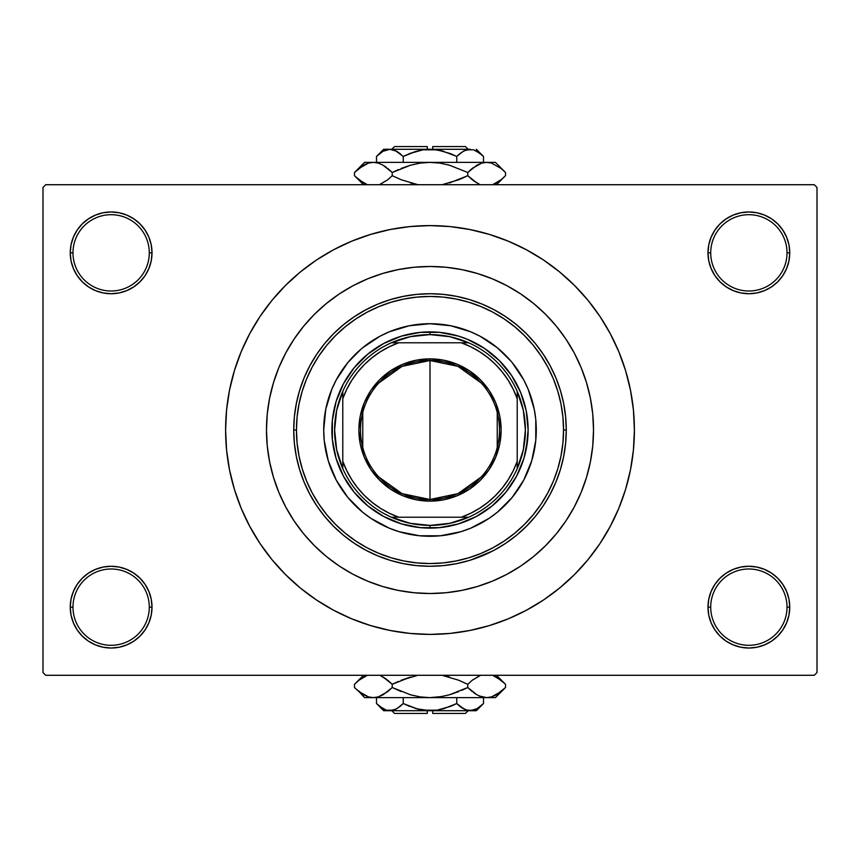 <?xml version="1.0" encoding="UTF-8"?>
<svg xmlns="http://www.w3.org/2000/svg" width="860" height="860" viewBox="0 0 860 860"><rect width="100%" height="100%" fill="white"/><g stroke="black" fill="none" stroke-linecap="round" stroke-linejoin="round"><path stroke-width="1.29" d="M788.964 615.126L789.749 607.149A40.882 40.882 0 0 1 748.866 648.032A40.882 40.882 0 0 1 707.984 607.149L710.715 607.149A38.152 38.152 0 0 0 748.866 645.301A38.152 38.152 0 0 0 787.018 607.149A38.152 38.152 0 0 0 748.866 568.997A38.152 38.152 0 0 0 710.715 607.149L707.984 607.149A40.882 40.882 0 0 1 748.866 566.267A40.882 40.882 0 0 1 789.749 607.149L787.018 607.149A38.152 38.152 0 0 1 748.866 645.301A38.152 38.152 0 0 1 710.715 607.149A38.152 38.152 0 0 1 748.866 568.997A38.152 38.152 0 0 1 787.018 607.149L789.749 607.149L788.964 599.173L786.631 591.508L782.858 584.434L777.773 578.242L771.581 573.158L764.508 569.384L756.843 567.052L748.866 566.267L740.89 567.052L733.225 569.384L726.152 573.158L719.96 578.242L714.875 584.434L711.102 591.508L708.769 599.173L707.984 607.149L708.769 615.126L711.102 622.79L714.875 629.864L719.96 636.056L726.152 641.141L733.225 644.914L740.89 647.247L748.866 648.032L756.843 647.247L764.508 644.914L771.581 641.141L777.773 636.056L782.858 629.864L786.631 622.79L788.964 615.126L789.749 607.149L788.964 599.173M71.036 599.173L70.251 607.149L72.982 607.149A38.152 38.152 0 0 0 111.133 645.301A38.152 38.152 0 0 0 149.285 607.149A38.152 38.152 0 0 0 111.133 568.997A38.152 38.152 0 0 0 72.982 607.149L70.251 607.149A40.882 40.882 0 0 1 111.133 566.267A40.882 40.882 0 0 1 152.016 607.149L149.285 607.149A38.152 38.152 0 0 1 111.133 645.301A38.152 38.152 0 0 1 72.982 607.149A38.152 38.152 0 0 1 111.133 568.997A38.152 38.152 0 0 1 149.285 607.149L152.016 607.149L151.231 599.173L148.898 591.508L145.125 584.434L140.04 578.242L133.848 573.158L126.775 569.384L119.11 567.052L111.133 566.267L103.157 567.052L95.492 569.384L88.419 573.158L82.227 578.242L77.142 584.434L73.369 591.508L71.036 599.173L70.251 607.149L71.036 615.126L73.369 622.79L77.142 629.864L82.227 636.056L88.419 641.141L95.492 644.914L103.157 647.247L111.133 648.032L119.11 647.247L126.775 644.914L133.848 641.141L140.04 636.056L145.125 629.864L148.898 622.79L151.231 615.126L152.016 607.149A40.882 40.882 0 0 1 111.133 648.032A40.882 40.882 0 0 1 70.251 607.149L71.036 615.126L73.369 622.79L77.142 629.864M71.036 244.874L70.251 252.851L72.982 252.851A38.152 38.152 0 0 0 111.133 291.002A38.152 38.152 0 0 0 149.285 252.851A38.152 38.152 0 0 0 111.133 214.699A38.152 38.152 0 0 0 72.982 252.851L70.251 252.851A40.882 40.882 0 0 1 111.133 211.969A40.882 40.882 0 0 1 152.016 252.851L149.285 252.851A38.152 38.152 0 0 1 111.133 291.002A38.152 38.152 0 0 1 72.982 252.851A38.152 38.152 0 0 1 111.133 214.699A38.152 38.152 0 0 1 149.285 252.851L152.016 252.851L151.231 244.874L148.898 237.209L145.125 230.136L140.04 223.944L133.848 218.859L126.775 215.086L119.11 212.753L111.133 211.969L103.157 212.753L95.492 215.086L88.419 218.859L82.227 223.944L77.142 230.136L73.369 237.209L71.036 244.874L70.251 252.851L71.036 260.827L73.369 268.492L77.142 275.565L82.227 281.757L88.419 286.842L95.492 290.615L103.157 292.948L111.133 293.733L119.11 292.948L126.775 290.615L133.848 286.842L140.04 281.757L145.125 275.565L148.898 268.492L151.231 260.827L152.016 252.851A40.882 40.882 0 0 1 111.133 293.733A40.882 40.882 0 0 1 70.251 252.851L71.036 260.827M788.964 260.827L789.749 252.851A40.882 40.882 0 0 1 748.866 293.733A40.882 40.882 0 0 1 707.984 252.851L710.715 252.851A38.152 38.152 0 0 0 748.866 291.002A38.152 38.152 0 0 0 787.018 252.851A38.152 38.152 0 0 0 748.866 214.699A38.152 38.152 0 0 0 710.715 252.851L707.984 252.851A40.882 40.882 0 0 1 748.866 211.969A40.882 40.882 0 0 1 789.749 252.851L787.018 252.851A38.152 38.152 0 0 1 748.866 291.002A38.152 38.152 0 0 1 710.715 252.851A38.152 38.152 0 0 1 748.866 214.699A38.152 38.152 0 0 1 787.018 252.851L789.749 252.851L788.964 244.874L786.631 237.209L782.858 230.136L777.773 223.944L771.581 218.859L764.508 215.086L756.843 212.753L748.866 211.969L740.89 212.753L733.225 215.086L726.152 218.859L719.96 223.944L714.875 230.136L711.102 237.209L708.769 244.874L707.984 252.851L708.769 260.827L711.102 268.492L714.875 275.565L719.96 281.757L726.152 286.842L733.225 290.615L740.89 292.948L748.866 293.733L756.843 292.948L764.508 290.615L771.581 286.842L777.773 281.757L782.858 275.565L786.631 268.492L788.964 260.827L789.749 252.851L788.964 244.874L786.631 237.209L782.858 230.136M589.25 392.859L590.401 398.191M430 225.6L409.962 226.578L390.128 229.523L370.671 234.404L351.783 241.155L333.648 249.733L316.437 260.043L300.333 271.997L285.466 285.466L271.997 300.333L260.043 316.437L249.733 333.648L241.155 351.783L234.404 370.671L229.523 390.128L226.578 409.962L225.6 430L226.578 450.038L229.523 469.872L234.404 489.329L241.155 508.217L249.733 526.352L260.043 543.563L271.997 559.666L285.466 574.534L300.333 588.004L316.437 599.957L333.648 610.267L351.783 618.845L370.671 625.596L390.128 630.477L409.962 633.422L430 634.4L450.038 633.422L469.872 630.477L489.329 625.596L508.217 618.845L526.352 610.267L543.563 599.957L559.666 588.004L574.534 574.534L588.004 559.666L599.957 543.563L610.267 526.352L618.845 508.217L625.596 489.329L630.477 469.872L633.422 450.038L634.4 430A204.4 204.4 0 0 1 430 634.4A204.4 204.4 0 0 1 225.6 430A204.4 204.4 0 0 1 430 225.6A204.4 204.4 0 0 1 634.4 430L633.422 409.962L630.477 390.128L625.596 370.671L618.845 351.783L610.267 333.648L599.957 316.437L588.004 300.333L574.534 285.466L559.666 271.997L543.563 260.043L526.352 249.733L508.217 241.155L489.329 234.404L469.872 229.523L450.038 226.578L430 225.6L416.638 226.04M266.482 430A163.518 163.518 0 0 1 430 266.482A163.518 163.518 0 0 1 593.518 430A163.518 163.518 0 0 1 430 593.518A163.518 163.518 0 0 1 266.482 430L267.267 413.972L269.621 398.094L273.523 382.528L278.93 367.424L285.789 352.912L294.034 339.152L303.601 326.262L314.373 314.373L326.262 303.601L339.152 294.034L352.912 285.789L367.424 278.93L382.528 273.523L398.094 269.621L413.972 267.267L430 266.482L446.028 267.267L461.906 269.621L477.472 273.523L492.576 278.93L507.088 285.789L520.848 294.034L533.737 303.601L545.627 314.373L556.399 326.262L565.966 339.152L574.211 352.912L581.07 367.424L586.477 382.528L590.379 398.094L592.733 413.972L593.518 430L592.733 446.028L590.379 461.906L586.477 477.472L581.07 492.576L574.211 507.088L565.966 520.848L556.399 533.737L545.627 545.627L533.737 556.399L520.848 565.966L507.088 574.211L492.576 581.07L477.472 586.477L461.906 590.379L446.028 592.733L430 593.518L413.972 592.733L398.094 590.379L382.528 586.477L367.424 581.07L352.912 574.211L339.152 565.966L326.262 556.399L314.373 545.627L303.601 533.737L294.034 520.848L285.789 507.088L278.93 492.576L273.523 477.472L269.621 461.906L267.267 446.028L266.482 430A163.518 163.518 0 0 1 430 266.482A163.518 163.518 0 0 1 593.518 430A163.518 163.518 0 0 1 430 593.518A163.518 163.518 0 0 1 266.482 430L267.267 446.028L269.621 461.906L273.523 477.472L278.93 492.576L285.789 507.088L294.034 520.848L303.601 533.737L314.373 545.627L326.262 556.399L339.152 565.966L352.912 574.211L367.424 581.07L382.528 586.477L398.094 590.379L413.972 592.733L430 593.518L446.028 592.733L461.906 590.379L477.472 586.477L492.576 581.07L507.088 574.211L520.848 565.966L533.737 556.399L545.627 545.627L556.399 533.737L565.966 520.848L574.211 507.088L581.07 492.576L586.477 477.472L590.379 461.906L592.733 446.028L593.518 430L592.733 413.972L590.379 398.094L586.477 382.528L581.07 367.424L574.211 352.912L565.966 339.152L556.399 326.262L545.627 314.373L533.737 303.601L520.848 294.034L507.088 285.789L492.576 278.93L477.472 273.523L461.906 269.621L446.028 267.267L430 266.482L413.972 267.267L398.094 269.621L382.528 273.523L367.424 278.93L352.912 285.789L339.152 294.034L326.262 303.601L314.373 314.373L303.601 326.262L294.034 339.152L285.789 352.912L278.93 367.424L273.523 382.528L269.621 398.094L267.267 413.972L266.482 430M484.32 305.031L490.006 307.654M494.984 310.223L501.788 314.179M506.185 317.017L513.259 322.135M516.666 324.844L526.352 333.648L534.963 343.108M537.909 346.784L542.982 353.815M545.821 358.212L549.776 365.016M552.346 369.993L554.99 375.712M814.269 675.283L45.73 675.283L43 672.552L43 187.448L45.73 184.717L814.269 184.717L45.73 184.717L43 187.448L43 672.552L45.73 675.283L814.269 675.283L817 672.552L817 187.448L817 672.552L814.269 675.283M554.99 484.287L551.271 492.146M550.056 494.468L543.595 505.261M541.563 508.249L536.167 515.419M533.178 519.021L529.674 522.912M529.502 523.106L527.825 524.869M524.235 528.427L521.354 531.115M521.3 531.158L518.548 533.576M514.656 536.78L508.389 541.456M504.39 544.165L502.777 545.208M502.67 545.272L497.123 548.594M493.533 550.55L492.801 550.927M492.694 550.991L470.323 560.161M466.389 561.322L460.068 562.913M460.003 562.924L458.133 563.332M453.381 564.246L445.652 565.364M440.599 565.858L432.978 566.235M427.925 566.256L419.992 565.901M415.326 565.471L406.361 564.203M402.888 563.547L390.687 560.473M388.204 559.699L378.841 556.302M374.745 554.56L367.381 551.024M363.038 548.68L356.416 544.692M352.202 541.875L345.978 537.285M342.14 534.157L336.067 528.717M332.895 525.6L326.176 518.268M324.489 516.236L316.996 506.153M315.018 503.121L310.449 495.403M308.278 491.253L305.956 486.416M305.923 486.341L304.913 484.051M303.01 479.407L300.419 472.172M298.947 467.346L298.183 464.529M298.173 464.507L297.022 459.777M296.055 455.026L294.754 446.641M294.313 442.556L294.238 441.696M294.227 441.621L293.733 429.925M294.862 412.467L295.517 407.995M299.151 391.945L299.495 390.784M305.601 374.39L307.493 370.327M315.168 356.631L316.308 354.89M326.821 340.99L329.756 337.69M340.646 327.112L342.731 325.338M356.76 315.083L360.415 312.836M373.584 305.956L375.659 305.042M814.269 184.717L817 187.448L814.269 184.717M430 634.4L443.362 633.96M588.004 559.666L599.957 543.563L607.02 532.2M271.997 300.333L260.043 316.437L252.98 327.8M771.581 218.859L764.508 215.086L756.843 212.753L748.866 211.969L740.89 212.753M726.152 286.842L733.225 290.615L740.89 292.948L748.866 293.733L756.843 292.948M771.581 286.842L777.773 281.757L782.858 275.565L786.631 268.492M133.848 218.859L126.775 215.086L119.11 212.753L111.133 211.969L103.157 212.753M73.369 268.492L77.142 275.565M88.419 286.842L95.492 290.615L103.157 292.948L111.133 293.733L119.11 292.948M133.848 286.842L140.04 281.757L145.125 275.565M133.848 573.158L126.775 569.384L119.11 567.052L111.133 566.267L103.157 567.052M88.419 573.158L82.227 578.242L77.142 584.434L73.369 591.508M88.419 641.141L95.492 644.914L103.157 647.247L111.133 648.032L119.11 647.247M786.631 591.508L782.858 584.434M771.581 573.158L764.508 569.384L756.843 567.052L748.866 566.267L740.89 567.052M726.152 573.158L719.96 578.242L714.875 584.434M726.152 641.141L733.225 644.914L740.89 647.247L748.866 648.032L756.843 647.247M599.957 316.437L588.004 300.333M390.128 229.523L370.671 234.404M260.043 543.563L271.997 559.666M469.872 630.477L489.329 625.596M393.729 270.556L398.212 269.599M481.159 477.042L457.939 493.64L430 499.499A69.499 69.499 0 0 0 499.499 430A69.499 69.499 0 0 0 430 360.501L430 358.867A71.133 71.133 0 0 1 501.133 430A71.133 71.133 0 0 1 430 501.133L430 360.501A69.499 69.499 0 0 1 499.499 430A69.499 69.499 0 0 1 430 499.499L402.061 493.64L378.841 477.042M378.841 382.958L402.061 366.36L430 360.501L457.939 366.36L481.159 382.958M497.241 412.456L497.241 447.544M342.785 468.635A95.385 95.385 0 0 1 342.785 391.364L336.679 410.252L334.615 430L336.679 449.748L342.785 468.635A95.385 95.385 0 0 0 391.364 517.215L410.252 523.321L430 525.385A95.385 95.385 0 0 1 391.364 517.215L468.635 517.215A95.385 95.385 0 0 1 430 525.385L449.748 523.321L468.635 517.215A95.385 95.385 0 0 0 517.215 468.635L523.321 449.748L525.385 430L523.321 410.252L517.215 391.364A95.385 95.385 0 0 1 517.215 468.635L517.215 391.364A95.385 95.385 0 0 0 468.635 342.785L449.748 336.679L430 334.615L430 331.885A98.115 98.115 0 0 0 331.885 430A98.115 98.115 0 0 0 430 528.115L430 525.385L430 528.115A98.115 98.115 0 0 1 331.885 430A98.115 98.115 0 0 1 430 331.885A98.115 98.115 0 0 1 528.115 430A98.115 98.115 0 0 1 430 528.115A98.115 98.115 0 0 0 528.115 430A98.115 98.115 0 0 0 430 331.885L430 334.615L410.252 336.679L391.364 342.785A95.385 95.385 0 0 1 468.635 342.785L391.364 342.785A95.385 95.385 0 0 0 342.785 391.364L342.785 468.635A95.385 95.385 0 0 0 391.364 517.215L461.315 517.215L470.71 513.237L479.611 508.26L487.921 502.326L495.521 495.521L502.326 487.921L508.26 479.611L513.237 470.71L517.215 461.315L517.215 398.685L513.237 389.29L508.26 380.389L502.326 372.079L495.521 364.479L487.921 357.674L479.611 351.74L470.71 346.763L461.315 342.785L398.685 342.785L389.29 346.763L380.389 351.74L372.079 357.674L364.479 364.479L357.674 372.079L351.74 380.389L346.763 389.29L342.785 398.685L342.785 461.315L346.763 470.71L351.74 479.611L357.674 487.921L364.479 495.521L372.079 502.326L380.389 508.26L389.29 513.237L398.685 517.215A92.665 92.665 0 0 1 342.785 461.315L342.785 468.635M430 358.867L443.878 360.233L457.219 364.285L469.517 370.853L480.299 379.701L489.146 390.483L495.715 402.781L499.767 416.122L501.133 430L499.767 443.878L495.715 457.219L489.146 469.517L480.299 480.299L469.517 489.146L457.219 495.715L443.878 499.767L430 501.133L416.122 499.767L402.781 495.715L390.483 489.146L379.701 480.299L370.853 469.517L364.285 457.219L360.233 443.878L358.867 430L360.233 416.122L364.285 402.781L370.853 390.483L379.701 379.701L390.483 370.853L402.781 364.285L416.122 360.233L430 358.867L430 499.499A69.499 69.499 0 0 1 360.501 430A69.499 69.499 0 0 1 430 360.501A69.499 69.499 0 0 0 360.501 430A69.499 69.499 0 0 0 430 499.499L430 501.133A71.133 71.133 0 0 1 358.867 430A71.133 71.133 0 0 1 430 358.867M468.635 342.785A95.385 95.385 0 0 1 517.215 391.364L517.215 398.685A92.665 92.665 0 0 0 461.315 342.785L468.635 342.785M517.215 468.635A95.385 95.385 0 0 1 468.635 517.215L461.315 517.215A92.665 92.665 0 0 0 517.215 461.315L517.215 468.635M342.785 391.364A95.385 95.385 0 0 1 391.364 342.785L398.685 342.785A92.665 92.665 0 0 0 342.785 398.685L342.785 391.364M362.759 447.544L362.759 412.456M536.285 429.957A106.285 106.285 0 0 0 512.162 362.576L523.74 379.894L528.201 389.322L534.243 409.263L535.78 419.583L535.78 440.417L531.716 460.852L523.74 480.106L512.162 497.424L497.424 512.162L489.05 518.376L470.678 528.201L460.852 531.716L440.417 535.78L419.583 535.78L399.147 531.716L389.322 528.201L370.95 518.376L362.576 512.162L347.838 497.424L336.26 480.106L328.284 460.852L324.22 440.417L323.715 430A106.285 106.285 0 0 1 430 323.715A106.285 106.285 0 0 1 536.285 430A106.285 106.285 0 0 1 430 536.285A106.285 106.285 0 0 1 323.715 430L325.757 409.263L331.799 389.322L336.26 379.894L347.838 362.576A106.285 106.285 0 0 0 323.715 429.957M429.957 323.715A106.285 106.285 0 0 0 362.576 347.838L379.894 336.26L389.322 331.799L409.263 325.757L430 323.715L450.737 325.757L470.678 331.799L480.106 336.26L497.424 347.838A106.285 106.285 0 0 0 430.043 323.715M566.267 430L563.547 430A133.547 133.547 0 0 1 430 563.547A133.547 133.547 0 0 1 296.453 430L293.733 430A136.267 136.267 0 0 0 430 566.267A136.267 136.267 0 0 0 566.267 430A136.267 136.267 0 0 1 430 566.267A136.267 136.267 0 0 1 293.733 430L294.389 416.648L296.356 403.415L299.602 390.44L304.107 377.852L309.826 365.769L316.695 354.298L324.661 343.548L333.648 333.648L343.548 324.661L354.298 316.695L365.769 309.826L377.852 304.107L390.44 299.602L403.415 296.356L416.648 294.389L430 293.733L443.351 294.389L456.585 296.356L469.56 299.602L482.148 304.107L494.231 309.826L505.702 316.695L516.452 324.661L526.352 333.648L535.339 343.548L543.305 354.298L550.174 365.769L555.893 377.852L560.397 390.44L563.644 403.415L565.611 416.648L566.267 430L565.611 443.351L563.644 456.585L560.397 469.56L555.893 482.148L550.174 494.231L543.305 505.702L535.339 516.452L526.352 526.352L516.452 535.339L505.702 543.305L494.231 550.174L482.148 555.893L469.56 560.397L456.585 563.644L443.351 565.611L430 566.267L416.648 565.611L403.415 563.644L390.44 560.397L377.852 555.893L365.769 550.174L354.298 543.305L343.548 535.339L333.648 526.352L324.661 516.452L316.695 505.702L309.826 494.231L304.107 482.148L299.602 469.56L296.356 456.585L294.389 443.351L293.733 430A136.267 136.267 0 0 1 430 293.733A136.267 136.267 0 0 1 566.267 430A136.267 136.267 0 0 0 430 293.733A136.267 136.267 0 0 0 293.733 430L296.453 430L297.098 443.094L299.022 456.058L302.204 468.764L306.622 481.106L312.223 492.952L318.963 504.196L326.768 514.721L335.572 524.428L345.279 533.232L355.803 541.037L367.048 547.777L378.894 553.378L391.236 557.796L403.942 560.978L416.906 562.902L430 563.547L443.094 562.902L456.058 560.978L468.764 557.796L481.106 553.378L492.952 547.777L504.196 541.037L514.721 533.232L524.428 524.428L533.232 514.721L541.037 504.196L547.777 492.952L553.378 481.106L557.796 468.764L560.978 456.058L562.902 443.094L563.547 430L562.902 416.906L560.978 403.942L557.796 391.236L553.378 378.894L547.777 367.048L541.037 355.803L533.232 345.279L524.428 335.572L514.721 326.768L504.196 318.963L492.952 312.223L481.106 306.622L468.764 302.204L456.058 299.022L443.094 297.098L430 296.453L416.906 297.098L403.942 299.022L391.236 302.204L378.894 306.622L367.048 312.223L355.803 318.963L345.279 326.768L335.572 335.572L326.768 345.279L318.963 355.803L312.223 367.048L306.622 378.894L302.204 391.236L299.022 403.942L297.098 416.906L296.453 430A133.547 133.547 0 0 1 430 296.453A133.547 133.547 0 0 1 563.547 430L566.267 430M273.523 477.472L278.93 492.576M477.472 586.477L492.576 581.07M583.252 372.96L581.07 367.424M382.528 273.523L380.227 274.232M376.702 275.404L374.315 276.254M372.875 276.78L367.424 278.93M527.642 439.621L523.89 458.477L516.527 476.246L505.841 492.242L492.242 505.841L476.246 516.527L458.477 523.89L439.621 527.642L420.379 527.642L401.523 523.89L383.754 516.527L367.757 505.841L354.159 492.242L343.473 476.246L336.11 458.477L332.358 439.621L332.358 420.379L336.11 401.523L343.473 383.754L354.159 367.757L367.757 354.159L383.754 343.473L401.523 336.11L420.379 332.358L439.621 332.358L458.477 336.11L467.55 339.356L484.513 348.418L499.38 360.619L511.582 375.487L520.644 392.45L526.223 410.854L528.115 430L526.223 449.146M347.838 362.576L361.232 348.956M497.424 347.838L511.044 361.232M323.715 430.043A106.285 106.285 0 0 0 347.838 497.424L348.956 498.768M354.847 505.153L355.675 505.981M430.043 536.285A106.285 106.285 0 0 0 497.424 512.162L498.768 511.044M505.153 505.153L505.981 504.325M505.153 354.847L504.325 354.019M354.847 354.847L354.019 355.675M332.358 420.379L333.777 410.854M354.159 367.757L360.619 360.619M401.523 336.11L410.854 333.777M420.379 332.358L430 331.885M439.621 332.358L449.146 333.777M492.242 354.159L499.38 360.619M523.89 401.523L526.223 410.854M527.642 420.379L528.115 430M505.841 492.242L499.38 499.38M458.477 523.89L449.146 526.223M439.621 527.642L430 528.115M420.379 527.642L410.854 526.223M367.757 505.841L360.619 499.38M336.11 458.477L333.777 449.146M332.358 439.621L331.885 430M362.576 512.162A106.285 106.285 0 0 0 429.957 536.285M512.162 497.424A106.285 106.285 0 0 0 536.285 430.043M465.432 713.434L432.731 713.434L465.432 713.434L468.152 710.715M432.731 710.715L432.731 713.434L432.731 710.715M464.851 709.532L456.746 703.544L456.746 697.632L456.746 703.544L459.939 706.425L456.746 703.544L443.781 708.704L436.955 710.188L423.012 710.188L416.219 708.704L403.254 703.544L409.607 706.425L403.254 703.544L403.254 697.632L403.254 703.544L396.783 708.694L393.396 710.177L386.419 710.199L379.69 706.436L376.497 703.544L376.497 697.632L376.497 703.544L377.164 704.189M396.041 709.102L389.881 710.715L393.364 710.188L386.419 710.199L383.012 708.715L376.497 703.544L383.667 710.715L470.119 710.715L473.613 710.188L466.658 710.199L459.939 706.436L463.228 708.704L456.746 703.544L450.393 706.425L453.994 704.867M399.835 706.608L395.363 709.436M440.546 709.532L439.223 709.801M450.382 706.425L436.955 710.188L430 710.715L416.219 708.704L420.766 709.801M423.023 710.188L427.269 710.629L423.023 710.188M482.847 704.179L483.503 703.544L483.503 697.632L483.503 703.544L477.031 708.694L470.119 710.715L464.722 709.468M504.616 688.409L505.529 687.505L505.529 684.313L505.529 687.505L501.025 691.58L491.608 696.88L486.642 697.632L495.414 697.632L364.586 697.632L373.358 697.632L368.467 696.901L358.986 691.591L354.471 687.505L354.471 684.313L358.975 680.238L367.36 675.283L358.975 680.238L354.471 684.313L354.471 687.505L355.449 688.462M380.797 675.863L387.731 680.228L392.235 684.313L392.235 687.505L383.108 694.783L378.314 696.88L373.358 697.632L378.282 696.89L373.358 697.632L378.282 696.89L387.419 691.838M398.373 681.432L392.235 684.313L383.087 677.024L386.43 679.217M461.627 690.386L467.765 687.505L449.414 694.805L439.868 696.89L449.447 694.805L458.767 691.58L449.414 694.805L439.825 696.89L430 697.632L420.131 696.89L410.553 694.805L392.235 687.505L401.222 691.58L392.235 687.505L392.235 684.313L410.553 677.024L401.233 680.238L417.799 675.315M410.585 694.805L412.284 695.267M449.436 694.805L467.765 687.505L476.913 694.794L473.57 692.601M442.201 696.503L430 697.632L486.642 697.632L481.761 696.901L476.945 694.816L467.765 687.505L467.765 684.313L458.778 680.249L467.765 684.313L472.258 680.238L480.654 675.283L472.581 679.98M449.425 677.013L447.716 676.551M477.945 676.465L478.902 676.003M479.203 695.955L486.642 697.632L491.576 696.89L486.642 697.632L481.761 696.901L476.945 694.816L467.765 687.505L472.269 691.591M496.5 675.283L505.529 684.313L501.014 680.228L492.64 675.283L496.338 677.003L504.551 683.356M472.258 680.238L467.765 684.313L458.778 680.249L441.997 675.283L458.767 680.238L467.765 684.313L467.765 687.505M495.414 697.632L505.529 687.505L496.403 694.783L491.608 696.88M494.435 695.804L496.5 694.729M486.642 697.632L491.533 696.901M478.988 695.858L481.686 696.88M355.814 688.817L363.662 694.816L368.467 696.901L373.358 697.632L430 697.632L420.131 696.89L410.553 694.805L392.235 687.505L387.742 691.58M358.986 691.591L364.586 697.632M504.207 683.023L501.025 680.238M381.012 675.96L387.731 680.228L392.235 684.313L387.742 680.238M355.47 683.324L363.5 675.283M365.565 676.024L363.457 677.121M392.235 684.313L410.585 677.013M476.332 710.715L483.503 703.544L477.031 708.694L470.119 710.715L476.332 710.715L383.667 710.715M475.666 709.403L476.87 708.78M400.061 706.425L403.254 703.544L418.078 709.199M377.433 704.447L379.69 706.425M427.269 713.434L394.568 713.434L427.269 713.434L427.269 710.715L427.269 713.434M432.731 146.565L465.432 146.565L432.731 146.565L432.731 149.285L432.731 146.565M377.433 155.552L376.497 156.455L376.497 162.368L376.497 156.455L382.969 151.306L389.881 149.285L386.387 149.812M395.148 150.468L403.254 156.455L396.772 151.296L403.254 156.455L403.254 162.368L403.254 156.455L416.251 151.285L423.045 149.812L436.987 149.812L450.382 153.575L456.746 156.455L456.746 162.368L456.746 156.455L463.217 151.306L466.604 149.823L473.581 149.801L480.31 153.564L483.503 156.455L483.503 162.368L483.503 156.455L482.825 155.789M470.312 149.285L389.881 149.285L396.739 151.285L400.599 154.004M463.959 150.898L470.119 149.285L466.636 149.812L473.581 149.801L476.988 151.285L483.503 156.455L476.332 149.285M460.164 153.392L464.637 150.565M419.454 150.478L420.776 150.199M409.618 153.575L403.254 156.455L416.219 151.296L409.618 153.575L423.045 149.812L436.987 149.812L432.731 149.371L443.781 151.296L439.234 150.199M459.939 153.575L456.746 156.455L441.911 150.79M355.384 171.591L354.471 172.494L354.471 175.687L354.471 172.494L358.975 168.42L368.392 163.12L373.358 162.368L364.586 162.368L495.414 162.368L486.642 162.368L491.533 163.099L501.014 168.409L505.529 172.494L505.529 175.687L501.025 179.761L492.64 184.717L501.025 179.761L505.529 175.687L505.529 172.494L504.551 171.538M382.055 183.535L381.098 183.997M387.419 180.019L379.346 184.717L387.742 179.761L392.235 175.687L392.235 172.494L383.087 165.206L386.43 167.399M398.373 169.613L392.235 172.494L410.585 165.195L420.175 163.11L430 162.368L373.358 162.368L368.392 163.12L373.358 162.368L378.239 163.099L383.055 165.184L392.235 172.494L392.235 175.687L401.222 179.751L392.235 175.687L387.742 179.761M363.5 184.717L354.471 175.687L358.986 179.772L367.36 184.717L363.662 182.997L355.449 176.644M418.014 184.717L401.233 179.761L392.235 175.687L401.233 179.761L418.003 184.717M479.203 184.137L472.269 179.772L467.765 175.687L467.765 172.494L476.892 165.217L481.686 163.12L486.642 162.368L430 162.368L439.868 163.11L449.447 165.195L467.765 172.494L467.765 175.687L458.778 179.751L442.201 184.685M472.581 168.162L481.686 163.12L486.642 162.368L481.718 163.11L486.642 162.368L491.565 163.11M461.627 178.568L467.765 175.687L476.913 182.976L473.484 180.707M478.977 184.029L472.269 179.772L467.765 175.687L449.414 182.986M472.258 168.42L467.765 172.494L449.447 165.195L439.868 163.11L429.452 162.368M449.425 165.195L447.716 164.733M420.153 163.11L410.553 165.195L401.233 168.42L410.585 165.195L420.175 163.11L430 162.368M410.585 182.986L412.284 183.449M504.207 171.204L495.414 162.368M486.642 162.368L491.533 163.099L501.014 168.409M373.38 162.368L378.239 163.099L383.055 165.184L392.235 172.494L410.553 165.195M364.586 162.368L354.471 172.494L363.597 165.217L368.392 163.12M365.565 164.196L363.5 165.27M420.131 163.11L417.799 163.497M392.235 172.494L387.742 168.42M472.258 179.761L467.765 175.687M504.53 176.676L496.5 184.717M494.435 183.975L496.596 182.847M355.814 176.999L358.975 179.761M482.557 155.542L480.31 153.575M383.667 149.285L389.881 149.285L383.667 149.285L376.497 156.455L382.969 151.306L386.366 149.823L389.881 149.285L395.277 150.532M384.334 150.597L383.012 151.285M389.881 149.285L470.119 149.285M394.568 146.565L427.269 146.565L394.568 146.565L391.848 149.285M427.269 149.285L427.269 146.565L427.269 149.285M394.568 713.434L391.848 710.715M465.432 146.565L468.152 149.285"/></g></svg>
